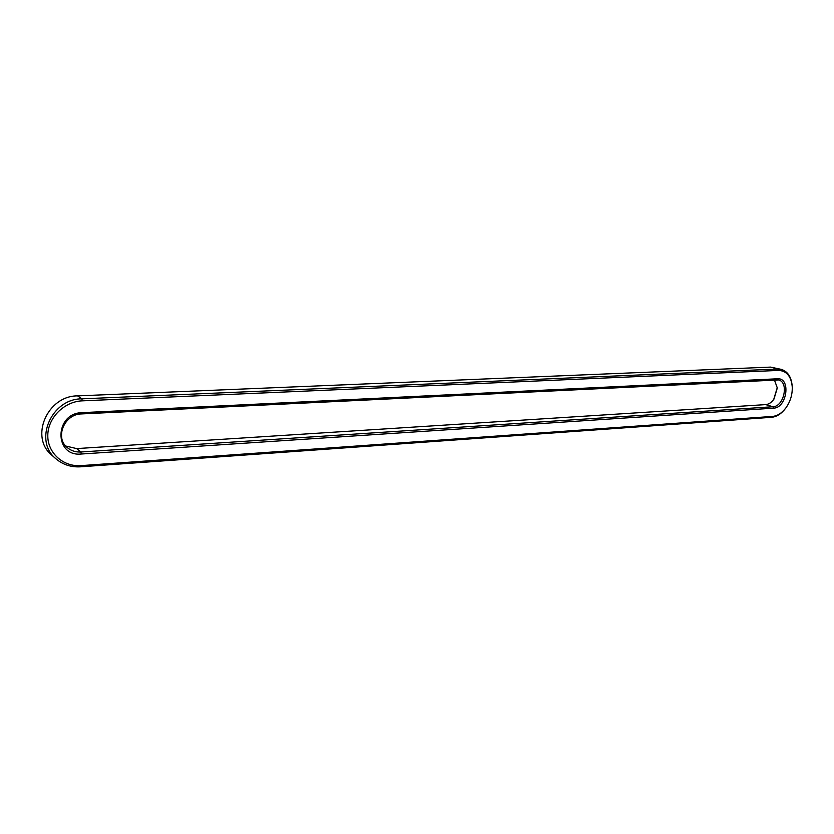 <?xml version="1.0" encoding="UTF-8"?>
<svg xmlns="http://www.w3.org/2000/svg" width="834" height="834" viewBox="0 0 834 834"><rect width="100%" height="100%" fill="white"/><g stroke="black" fill="none" stroke-linecap="round" stroke-linejoin="round"><path stroke-width="1.25" d="M785.638 408.253C781.468 413.758 776.767 416.781 771.533 417.302L80.575 466.8C71.161 467.353 63.009 464.726 56.107 458.929C33.131 440.957 51.27 398.652 81.836 398.85L777.841 369.035L781.395 369.41C787.88 371.547 791.497 377.197 792.227 386.371M56.107 458.929L52.104 455.427C29.273 437.569 47.267 395.65 77.614 395.889L770.564 367.116L781.395 369.41M81.106 465.612C63.321 467.05 47.444 452.977 47.788 435.358C47.872 417.751 64.322 401.467 82.316 400.852L778.56 370.432C786.65 370.828 791.226 376.332 792.258 386.934C792.488 394.555 790.392 401.498 785.982 407.784C782.011 413.038 777.528 415.916 772.545 416.416L81.106 465.612L80.575 466.8M81.315 454.009L81.315 454.009C53.772 456.98 54.356 413.018 82.086 412.653L777.465 378.792C791.153 377.489 787.087 407.972 773.618 408.16L81.315 454.009L80.846 451.986C75.8 452.247 71.39 450.871 67.627 447.858C54.366 438.006 64.239 413.956 81.555 413.925L778.539 379.939C789.214 382.139 784.012 406.711 772.909 406.752L80.846 451.986L76.665 448.577L65.709 446.013M773.618 408.16L772.909 406.752L765.706 404.615L76.665 448.577M777.465 378.792L776.444 379.72M774.379 379.824L777.309 387.977L773.973 399.09C771.575 402.478 768.823 404.323 765.706 404.615M777.298 387.529L773.712 399.465M82.316 400.852L81.836 398.85L77.614 395.889M778.56 370.432L777.841 369.035L770.564 367.116M771.533 417.302L772.545 416.416M82.086 412.653L81.555 413.925"/></g></svg>
